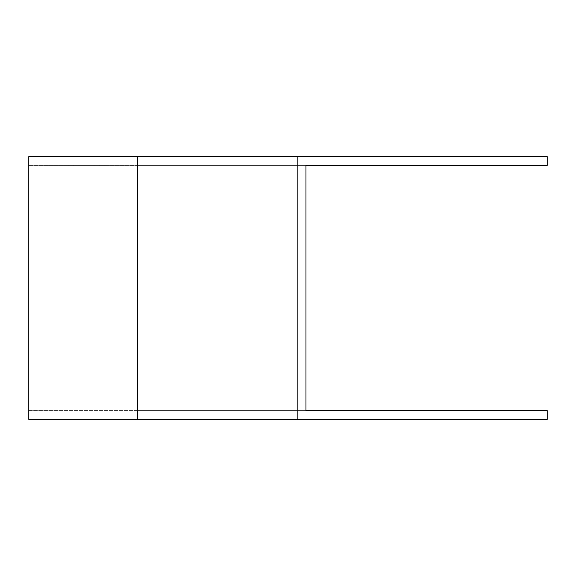<?xml version="1.0" encoding="UTF-8"?>
<svg xmlns="http://www.w3.org/2000/svg" width="576" height="576" viewBox="0 0 576 576"><rect width="100%" height="100%" fill="white"/><g stroke="black" fill="none" stroke-linecap="round" stroke-linejoin="round"><path stroke-width="0.43" stroke-dasharray="2.88 2.16" d="M28.8 165.377L547.2 165.377L547.2 156.607L28.8 156.607L28.8 410.623L547.2 410.623L547.2 419.393L28.8 419.393L28.8 410.623L137.664 410.623L137.664 165.377L28.8 165.377M297.173 419.393L297.173 156.607M137.664 410.623L305.942 410.623L305.942 165.377L137.664 165.377"/><path stroke-width="0.86" d="M297.173 156.607L297.173 419.393L547.2 419.393L547.2 410.623L305.942 410.623L305.942 165.377L547.2 165.377L547.2 156.607L28.8 156.607L28.8 419.393L137.664 419.393L137.664 156.607M297.173 419.393L137.664 419.393"/></g></svg>
